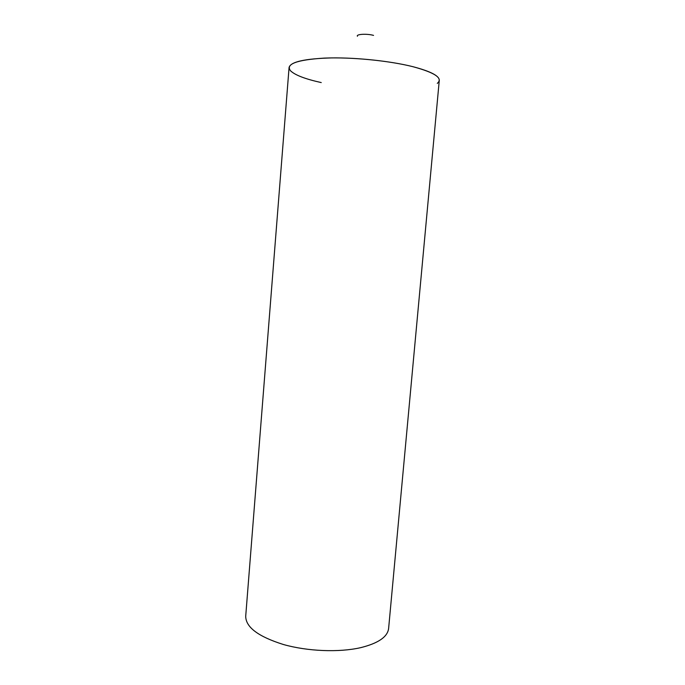 <?xml version="1.0" encoding="UTF-8"?>
<svg xmlns="http://www.w3.org/2000/svg" width="685" height="685" viewBox="0 0 685 685"><rect width="100%" height="100%" fill="white"/><g stroke="black" fill="none" stroke-linecap="round" stroke-linejoin="round"><path stroke-width="1.03" d="M321.248 82.577C305.279 79.04 295.047 75.119 290.543 70.803C285.345 64.082 296.596 59.852 324.279 58.105C351.157 56.949 388.789 60.605 412.798 66.659C435.172 72.704 443.332 78.278 437.278 83.382M357.424 36.262C355.926 34.147 366.989 33.514 373.548 35.389M439.273 80.41C439.445 75.907 430.625 71.326 412.798 66.659C391.024 61.188 357.972 57.591 331.865 57.908C304.697 58.636 290.431 61.847 289.07 67.532L245.709 616.217C245.727 627.177 258.262 636.596 283.325 644.482C307.479 651.349 338.955 652.608 360.524 647.693C378.223 643.318 387.59 636.913 388.618 628.47L439.273 80.41"/></g></svg>
